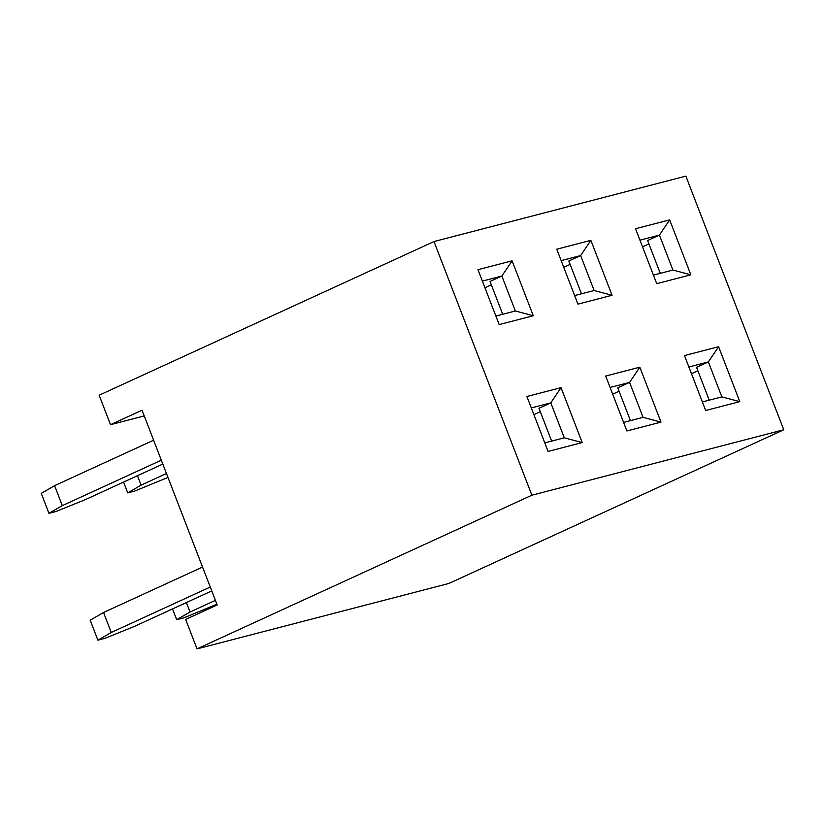 <?xml version="1.0" encoding="UTF-8"?>
<svg xmlns="http://www.w3.org/2000/svg" width="825" height="825" viewBox="0 0 825 825"><rect width="100%" height="100%" fill="white"/><g stroke="black" fill="none" stroke-linecap="round" stroke-linejoin="round"><path stroke-width="1.24" d="M783.75 429.784L685.864 176.117L434.002 241.539L99.144 395.216L110.509 424.679L142.034 410.211L217.181 604.962L185.656 619.431L197.031 648.883L448.893 583.461L783.75 429.784L531.888 495.206L197.031 648.883M582.223 442.571L548.099 451.44L526.907 396.505L561.031 387.647L582.223 442.571L564.29 437.817L550.801 402.858L531.31 407.921M661.011 422.111L626.887 430.97L605.694 376.045L639.808 367.187L661.011 422.111L643.067 417.347L629.578 382.398L610.098 387.461M739.788 401.641L705.674 410.51L684.472 355.575L718.596 346.717L739.788 401.641L721.854 396.887L708.366 361.927L688.875 366.991M434.002 241.539L531.888 495.206M690.845 274.808L656.731 283.676L635.539 228.742L669.653 219.883L690.845 274.808L672.911 270.053L659.423 235.094L639.942 240.157M612.067 295.278L577.943 304.136L556.751 249.212L590.865 240.343L612.067 295.278L594.124 290.513L580.645 255.564L561.155 260.618M533.28 315.738L499.166 324.607L477.964 269.672L512.088 260.813L533.28 315.738L515.347 310.984L501.858 276.024L482.367 281.088M144.231 415.924L110.509 424.679M660.268 273.333L647.604 240.518L659.423 235.094L669.653 219.883M653.431 275.117L672.911 270.053M648.924 243.932L642.531 246.871M709.211 400.166L696.548 367.352L708.366 361.927L718.596 346.717M702.364 401.95L721.854 396.887M697.868 370.765L691.463 373.704M581.481 293.803L568.817 260.989L580.645 255.564L590.865 240.343M574.643 295.577L594.124 290.513M570.137 264.392L563.743 267.331M630.424 420.637L617.76 387.822L629.578 382.398L639.808 367.187M623.587 422.41L643.067 417.347M619.08 391.236L612.686 394.164M502.703 314.263L490.04 281.449L501.858 276.024L512.088 260.813M495.856 316.037L515.347 310.984M491.349 284.862L484.956 287.791M551.647 441.097L538.983 408.282L550.801 402.858L561.031 387.647M544.799 442.881L564.29 437.817M540.292 411.696L533.899 414.635M166.454 473.519L141.096 485.162L127.741 492.876L134.805 491.04L167.96 477.407M127.741 492.876L123.575 482.078M141.096 485.162L137.445 475.716M215.397 600.363L190.039 612.006L176.684 619.709L183.748 617.873L216.903 604.24M176.684 619.709L172.518 608.922M190.039 612.006L186.388 602.549M161.318 460.195L62.308 505.632L48.953 513.336L56.017 511.5L85.264 499.672L162.814 464.073M48.953 513.336L41.25 493.36L54.605 485.657L153.605 440.22M62.308 505.632L54.605 485.657M210.262 587.029L111.251 632.466L97.897 640.179L104.961 638.344L134.207 626.505L211.757 590.917M97.897 640.179L90.193 620.204L103.548 612.49L202.548 567.053M111.251 632.466L103.548 612.49"/></g></svg>
